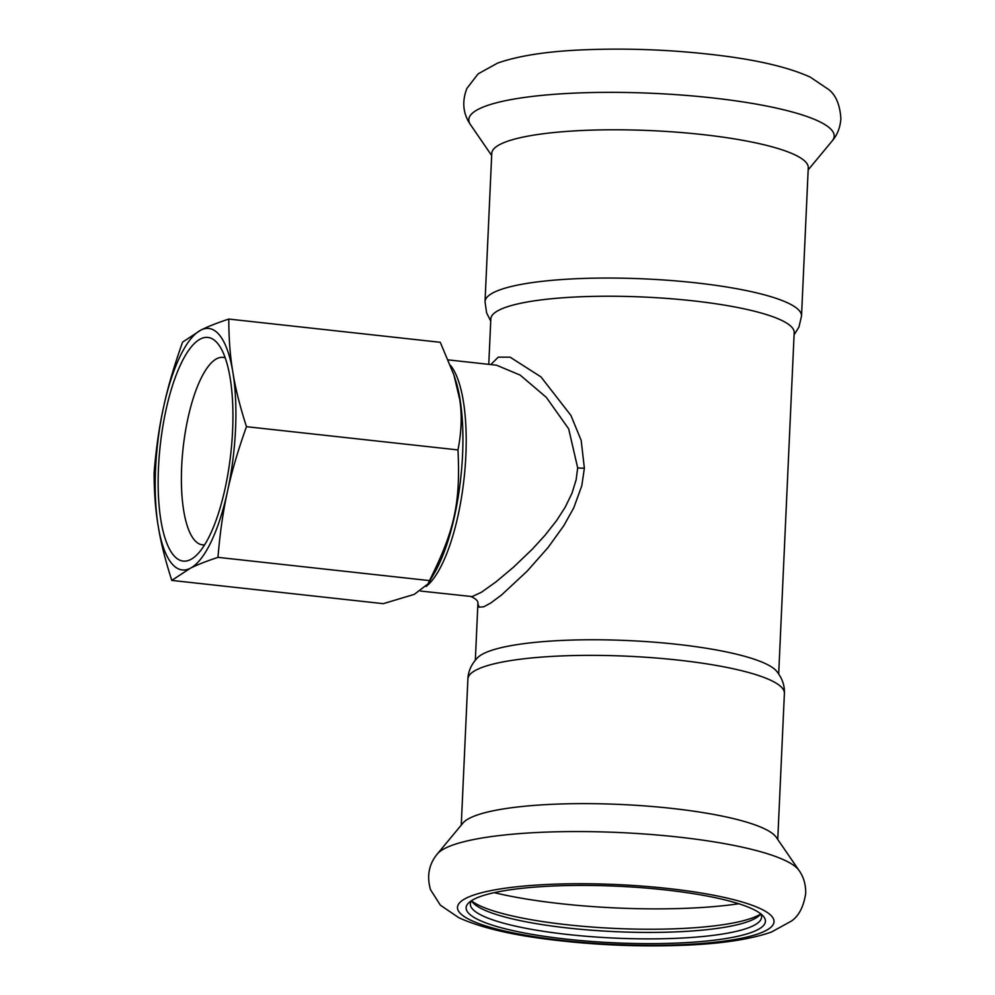 <?xml version="1.0" encoding="UTF-8"?>
<svg xmlns="http://www.w3.org/2000/svg" width="995" height="995" viewBox="0 0 995 995"><rect width="100%" height="100%" fill="white"/><g stroke="black" fill="none" stroke-linecap="round" stroke-linejoin="round"><path stroke-width="1.49" d="M246.474 426.681C239.944 406.408 235.417 388.299 232.88 372.341A121.465 38.345 96.3 0 1 227.469 491.493A121.465 38.345 96.3 0 1 190.132 568.356L171.787 580.408C165.257 560.135 160.73 542.026 158.205 526.081A121.465 38.345 96.3 0 1 163.615 406.93A121.465 38.345 96.3 0 1 200.953 330.054C207.706 326.634 216.985 322.965 228.788 319.059L440.287 342.305L453.919 374.978L459.702 399.443C462.14 414.753 461.568 431.581 457.974 449.927L246.474 426.681C237.942 450.499 231.611 472.103 227.469 491.493C223.154 510.87 219.982 532.822 217.967 557.349C206.164 561.267 196.886 564.936 190.132 568.356A121.465 38.345 96.3 0 1 158.205 526.081C155.481 510.099 154.125 492.338 154.113 472.787C156.128 448.247 159.287 426.295 163.615 406.93C167.745 387.54 174.075 365.924 182.607 342.106L200.953 330.054A121.465 38.345 96.3 0 1 232.88 372.341C230.168 356.372 228.8 338.611 228.788 319.059M171.787 580.408L383.286 603.666L414.293 594.363L428.074 583.841L429.467 580.607C454.615 530.422 460.561 503.159 457.974 449.927M429.467 580.607L217.967 557.349M204.647 544.812A94.289 29.763 96.3 0 1 202.42 544.825A94.289 29.763 96.3 0 1 194.149 539.7A94.289 29.763 96.3 0 1 185.008 433.907A94.289 29.763 96.3 0 1 223.029 357.367A94.289 29.763 96.3 0 1 225.206 357.877M220.616 347.703A112.51 35.509 -83.7 0 0 218.875 345.029A112.51 35.509 -83.7 0 0 160.245 445.325A112.51 35.509 -83.7 0 0 195.692 555.969A112.51 35.509 -83.7 0 0 230.454 456.481A112.51 35.509 -83.7 0 0 220.616 347.703M490.821 364.568L498.259 357.143L510.099 357.168L540.981 376.918L570.931 415.45L581.167 440.362L584.376 468.172A10.124 1.915 2.6 0 1 577.685 467.874L576.13 479.814L572.001 493.209L565.172 507.263L556.528 520.671L544.974 535.322L532.275 549.215L513.532 567.162L496.045 581.839L481.493 592.212L472.152 596.577L420.562 591.055M577.685 467.874L568.667 428.845L546.33 397.366L520.186 375.115L496.542 365.202L448.347 359.904M584.376 468.172L581.801 485.722L573.742 507.898L563.792 525.708L548.121 547.449L527.176 571.142L501.766 594.799L490.697 603.045L483.831 606.776L479.13 607.161L477.898 603.729C478.421 601.266 476.157 598.89 471.095 596.614M488.769 364.344L490.833 318.835A151.837 28.718 2.6 0 1 692.508 300.776A151.837 28.718 2.6 0 1 794.184 332.616L778.687 673.913M676.899 644.312A151.837 28.718 2.6 0 1 776.535 671.103A151.837 28.718 2.6 0 1 776.56 671.115L776.585 671.152C782.157 678.08 784.756 685.48 784.396 693.341A158.416 29.962 -177.4 0 0 782.269 688.08A158.416 29.962 -177.4 0 0 613.853 655.705A158.416 29.962 -177.4 0 0 467.899 678.963C468.235 671.103 471.506 663.963 477.737 657.533A151.837 28.718 2.6 0 1 676.899 644.312M801.522 316.024A158.416 29.962 2.6 0 0 644.636 278.899A158.416 29.962 2.6 0 0 485.025 301.659L491.766 153.392A158.416 29.962 2.6 0 1 651.377 130.631A158.416 29.962 2.6 0 1 808.263 167.757L801.522 316.024L798.948 327.044L794.085 334.855M799.01 870.426L776.262 837.293A158.416 29.962 -177.4 0 0 775.54 836.36A158.416 29.962 -177.4 0 0 618.343 804.37A158.416 29.962 -177.4 0 0 462.949 823.064L437.29 853.996C428.895 864.182 426.644 876.085 430.499 889.679L440.387 905.201L458.819 917.701C479.316 927.054 508.035 934.131 544.949 938.919C591.167 944.927 637.559 947.029 684.112 945.238C721.064 943.807 750.143 939.417 771.361 932.079L791.286 921.146C798.786 916.096 803.587 906.88 805.701 893.498C805.863 884.58 803.637 876.893 799.01 870.426A182.881 34.601 -177.4 0 0 798.177 869.332A182.881 34.601 -177.4 0 0 616.689 832.417A182.881 34.601 -177.4 0 0 437.29 853.996M466.506 905.935A149.81 28.345 -177.4 0 0 624.213 943.21A149.81 28.345 -177.4 0 0 762.879 915.736A149.81 28.345 -177.4 0 0 617.062 886.209A149.81 28.345 -177.4 0 0 469.167 902.403A149.81 28.345 -177.4 0 0 466.506 905.935M471.605 900.599A145.755 27.574 -177.4 0 0 470.722 902.191A145.755 27.574 -177.4 0 0 470.349 903.945A145.755 27.574 -177.4 0 0 614.699 938.098A145.755 27.574 -177.4 0 0 761.561 917.166A145.755 27.574 -177.4 0 0 760.615 913.721M471.493 900.761A145.755 27.574 -177.4 0 0 473.122 902.913A145.755 27.574 -177.4 0 0 614.997 931.643A145.755 27.574 -177.4 0 0 758.886 915.897A145.755 27.574 -177.4 0 0 760.715 913.895M471.593 900.935A149.81 28.345 -177.4 0 0 615.146 928.434A149.81 28.345 -177.4 0 0 760.59 914.057M428.074 583.841L434.28 573.257A118.94 37.536 -83.7 0 0 460.312 401.172A118.94 37.536 -83.7 0 0 455.523 380.003L453.919 374.978M426.146 586.465A116.403 36.74 -83.7 0 0 463.658 403.186A116.403 36.74 -83.7 0 0 450.561 365.451M470.411 124.574A182.881 34.601 2.6 0 1 653.068 93.331A182.881 34.601 2.6 0 1 832.131 140.992C837.317 134.972 840.24 127.522 840.887 118.616C839.991 105.109 836.049 95.495 829.034 89.774L810.191 77.088C789.719 67.847 761.15 60.844 724.497 56.068C678.279 50.073 631.9 47.959 585.334 49.75C548.121 51.18 518.892 55.633 497.624 63.083L478.135 73.854L466.891 88.418C461.804 101.614 462.986 113.666 470.411 124.574L491.667 155.518M771.909 916.457A158.416 29.962 -177.4 0 0 515.31 886.943A158.416 29.962 -177.4 0 0 560.11 940.163A158.416 29.962 -177.4 0 0 771.909 916.457M494.229 892.652A171.053 32.362 -177.4 0 0 738.8 903.758M475.336 660.133L477.898 603.729M808.164 169.884L832.131 140.992M485.025 301.659L486.605 312.865L490.734 321.087M467.899 678.963L461.257 825.104M784.396 693.341L777.754 839.481"/></g></svg>
